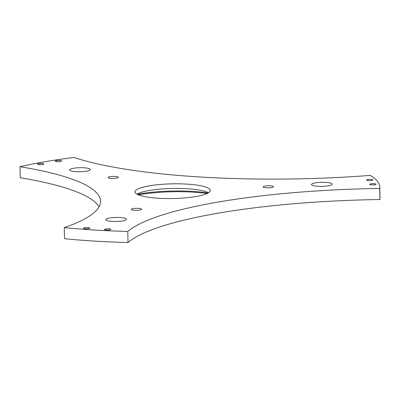 <?xml version="1.0" encoding="UTF-8"?>
<svg xmlns="http://www.w3.org/2000/svg" width="400" height="400" viewBox="0 0 400 400"><rect width="100%" height="100%" fill="white"/><g stroke="black" fill="none" stroke-linecap="round" stroke-linejoin="round"><path stroke-width="0.6" d="M125.755 220.035A10.36 2.02 -1.1 0 0 126.31 219.66A10.36 2.02 -1.1 0 0 119.12 217.465A10.36 2.02 -1.1 0 0 106.555 218.875A10.36 2.02 -1.1 0 0 106.015 220.05A10.36 2.02 -1.1 0 0 115.22 221.48A10.36 2.02 -1.1 0 0 125.755 220.035M320.415 182.375A10.36 2.02 -1.1 0 0 311.705 184.945A10.36 2.02 -1.1 0 0 323.285 186.325A10.36 2.02 -1.1 0 0 332.005 184.555A10.36 2.02 -1.1 0 0 320.415 182.375M71.84 171.115A10.36 2.02 -1.1 0 0 82.395 171.645A10.36 2.02 -1.1 0 0 90.16 169.93A10.36 2.02 -1.1 0 0 88.17 168.33A10.36 2.02 -1.1 0 0 75.655 167.97A10.36 2.02 -1.1 0 0 69.865 170.32A10.36 2.02 -1.1 0 0 71.84 171.115M43.165 163.665A3.2 0.625 178.9 0 1 43.84 164.035A3.2 0.625 178.9 0 1 41.685 164.67A3.2 0.625 178.9 0 1 38.115 164.53A3.2 0.625 178.9 0 1 37.44 164.16A3.2 0.625 178.9 0 1 39.595 163.525A3.2 0.625 178.9 0 1 43.165 163.665M370.185 180.6A3.2 0.625 178.9 0 1 366.54 180.055A3.2 0.625 178.9 0 1 369.295 179.38A3.2 0.625 178.9 0 1 372.94 179.93A3.2 0.625 178.9 0 1 370.185 180.6M104.66 229.26A3.2 0.625 178.9 0 1 108.235 228.815A3.2 0.625 178.9 0 1 110.83 229.375A3.2 0.625 178.9 0 1 110.595 229.615A3.2 0.625 178.9 0 1 107.02 230.06A3.2 0.625 178.9 0 1 104.425 229.5A3.2 0.625 178.9 0 1 104.66 229.26M60.975 160.625A3.2 0.625 178.9 0 1 61.65 160.995A3.2 0.625 178.9 0 1 59.5 161.63A3.2 0.625 178.9 0 1 55.925 161.49A3.2 0.625 178.9 0 1 55.25 161.12A3.2 0.625 178.9 0 1 57.405 160.485A3.2 0.625 178.9 0 1 60.975 160.625M373.315 184.91A3.2 0.625 178.9 0 1 369.67 184.36A3.2 0.625 178.9 0 1 372.425 183.69A3.2 0.625 178.9 0 1 376.07 184.235A3.2 0.625 178.9 0 1 373.315 184.91M83.72 227.99A3.2 0.625 178.9 0 1 87.29 227.545A3.2 0.625 178.9 0 1 89.89 228.11A3.2 0.625 178.9 0 1 89.655 228.35A3.2 0.625 178.9 0 1 86.08 228.795A3.2 0.625 178.9 0 1 83.485 228.23A3.2 0.625 178.9 0 1 83.72 227.99M137.76 189.065A37.665 7.345 178.9 0 1 179.795 183.83A37.665 7.345 178.9 0 1 210.325 190.45A37.665 7.345 178.9 0 1 207.575 193.285A37.665 7.345 178.9 0 1 165.54 198.52A37.665 7.345 178.9 0 1 135.01 191.9A37.665 7.345 178.9 0 1 137.76 189.065M208.46 192.8A37.665 7.345 -1.1 0 0 173.905 188.43A37.665 7.345 -1.1 0 0 137.85 193.68A37.665 7.345 -1.1 0 0 136.965 194.17M208.135 192.99A52.92 10.32 -1.1 0 0 137.3 194.35M138.355 194.835A53.86 10.5 178.9 0 1 207.1 193.515M269.05 187.785A5.18 1.01 178.9 0 1 263.155 186.895A5.18 1.01 178.9 0 1 267.615 185.81A5.18 1.01 178.9 0 1 273.51 186.7A5.18 1.01 178.9 0 1 269.05 187.785M131.63 209.02A5.18 1.01 178.9 0 1 137.41 208.3A5.18 1.01 178.9 0 1 141.61 209.21A5.18 1.01 178.9 0 1 141.23 209.6A5.18 1.01 178.9 0 1 135.45 210.32A5.18 1.01 178.9 0 1 131.25 209.41A5.18 1.01 178.9 0 1 131.63 209.02M117.33 176.725A5.18 1.01 178.9 0 1 118.425 177.32A5.18 1.01 178.9 0 1 114.94 178.345A5.18 1.01 178.9 0 1 109.165 178.115A5.18 1.01 178.9 0 1 108.07 177.52A5.18 1.01 178.9 0 1 111.555 176.495A5.18 1.01 178.9 0 1 117.33 176.725M64.275 227.6A254.235 49.57 -1.1 0 0 100.53 201.225A254.235 49.57 -1.1 0 0 20 166.695A207.155 40.39 178.9 0 1 74.02 157.475A254.235 49.57 178.9 0 0 370.22 175.39A207.155 40.39 178.9 0 1 379.785 187.2A207.155 40.39 178.9 0 1 379.71 188.45A254.235 49.57 -1.1 0 0 127.79 231.445A207.155 40.39 178.9 0 1 64.275 227.6L64.49 238.685A207.155 40.39 -1.1 0 0 128.005 242.525A254.235 49.57 178.9 0 1 379.925 199.53A207.155 40.39 -1.1 0 0 380 198.28L379.785 187.2M20 166.695L20.215 177.775A254.235 49.57 178.9 0 1 99.045 206.8M127.79 231.445L128.005 242.525M379.925 199.53L379.71 188.45"/></g></svg>
